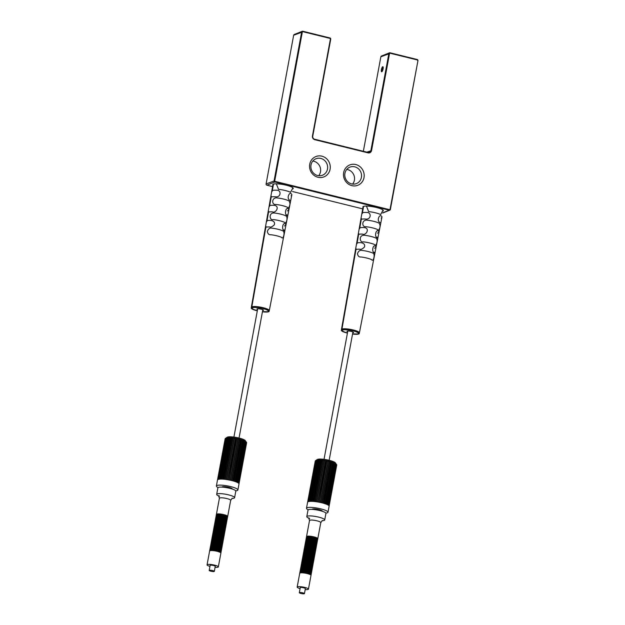 <?xml version="1.0" encoding="UTF-8"?>
<svg xmlns="http://www.w3.org/2000/svg" width="625" height="625" viewBox="0 0 625 625"><rect width="100%" height="100%" fill="white"/><g stroke="black" fill="none" stroke-linecap="round" stroke-linejoin="round"><path stroke-width="0.94" d="M417.625 60.555A0.523 0.492 68.1 0 0 417.227 59.93L390.102 53.227A0.523 0.492 68.1 0 0 389.523 53.609L371.547 150.57A3.125 2.93 -111.9 0 1 368.086 152.867L314.789 139.703A3.125 2.93 -111.9 0 1 312.445 135.969L330.414 39.008A0.523 0.492 68.1 0 0 330.023 38.391L302.891 31.688A0.523 0.492 68.1 0 0 302.312 32.07L274.75 180.773A0.523 0.492 68.1 0 0 275.141 181.398L389.484 209.641A0.523 0.492 68.1 0 0 390.062 209.258L417.938 60.734A1.039 0.977 68.1 0 0 417.156 59.492L390.023 52.789A1.039 0.977 68.1 0 0 388.867 53.555L370.898 150.516A2.602 2.445 -111.9 0 1 368.008 152.43L314.719 139.266A2.602 2.445 -111.9 0 1 312.758 136.156L330.734 39.195A1.039 0.977 68.1 0 0 329.945 37.953L302.82 31.25A1.039 0.977 68.1 0 0 301.664 32.016L274.102 180.719A1.039 0.977 68.1 0 0 274.883 181.969L389.227 210.211A1.039 0.977 68.1 0 0 390.375 209.445L417.938 60.734M355.789 164.539A10.938 10.266 -111.9 0 1 364.008 177.602A10.938 10.266 -111.9 0 1 351.875 185.641A10.938 10.266 -111.9 0 1 343.656 172.578A10.938 10.266 -111.9 0 1 355.789 164.539M317.961 177.266A10.938 10.266 -111.9 0 1 309.742 164.195A10.938 10.266 -111.9 0 1 321.875 156.164A10.938 10.266 -111.9 0 1 330.094 169.227A10.938 10.266 -111.9 0 1 317.961 177.266M317.672 175.523A8.852 8.312 -111.9 0 1 310.914 167.539A8.852 8.312 -111.9 0 1 315.945 158.766A8.852 8.312 -111.9 0 1 320.836 158.438A8.852 8.312 -111.9 0 1 327.594 166.422A8.852 8.312 -111.9 0 1 322.555 175.195A8.852 8.312 -111.9 0 1 317.672 175.523M318.695 175.703A8.852 8.312 68.1 0 0 313.828 161.258A8.852 8.312 68.1 0 0 312.805 161.078M352.609 184.086A8.852 8.312 68.1 0 0 347.742 169.641A8.852 8.312 68.1 0 0 346.719 169.453M351.586 183.898A8.852 8.312 -111.9 0 1 344.828 175.914A8.852 8.312 -111.9 0 1 349.859 167.148A8.852 8.312 -111.9 0 1 354.75 166.82A8.852 8.312 -111.9 0 1 361.508 174.797A8.852 8.312 -111.9 0 1 356.469 183.57A8.852 8.312 -111.9 0 1 351.586 183.898M362.695 208.859L292.477 191.516M272.578 186.594L266.875 185.188A1.039 0.977 -111.9 0 1 266.094 183.945L293.656 35.242A1.039 0.977 -111.9 0 1 294.234 34.516L302.242 31.289M363.352 151.281L380.859 56.781A1.039 0.977 -111.9 0 1 381.445 56.055L389.453 52.828M383.117 211.047A10.414 2.016 -169.5 0 0 383.352 210.727A10.414 2.016 -169.5 0 0 376.445 207.484A10.414 2.016 -169.5 0 0 362.867 206.93A10.414 2.016 -169.5 0 0 362.961 207.312M293.008 188.789A10.414 2.016 -169.5 0 0 293.234 188.469A10.414 2.016 -169.5 0 0 286.328 185.227A10.414 2.016 -169.5 0 0 272.75 184.672A10.414 2.016 -169.5 0 0 272.852 185.055M381.797 71.75A2.602 0.742 -76.1 0 0 383.039 69.156A2.602 0.742 -76.1 0 0 382.883 66.711A2.602 0.742 -76.1 0 0 382.727 66.727A2.602 0.742 -76.1 0 0 381.477 69.312A2.602 0.742 -76.1 0 0 381.633 71.766A2.602 0.742 -76.1 0 0 381.797 71.75M383.086 66.914A2.602 0.742 -76.1 0 0 382.023 69.18A2.602 0.742 -76.1 0 0 381.914 71.68M209.344 570.297A2.602 0.508 10.5 0 1 212.234 570.469A2.602 0.508 10.5 0 1 214.32 571.367A2.602 0.508 10.5 0 1 214.188 571.492A2.602 0.508 10.5 0 1 211.297 571.312A2.602 0.508 10.5 0 1 209.203 570.414A2.602 0.508 10.5 0 1 209.344 570.297M226.93 519.656A5.727 1.109 -169.5 0 0 227.125 519.438L227.219 518.938A5.727 1.109 -169.5 0 0 222.617 516.969A5.727 1.109 -169.5 0 0 216.258 516.57A5.727 1.109 -169.5 0 0 215.953 516.844L215.859 517.352A5.727 1.109 -169.5 0 0 215.969 517.625M227.125 519.438A5.727 1.109 -169.5 0 0 222.523 517.469A5.727 1.109 -169.5 0 0 216.164 517.078A5.727 1.109 -169.5 0 0 215.859 517.352M227.117 518.656A5.727 1.109 -169.5 0 0 227.312 518.43L227.406 517.93A5.727 1.109 -169.5 0 0 222.805 515.961A5.727 1.109 -169.5 0 0 216.445 515.57A5.727 1.109 -169.5 0 0 216.141 515.844L216.047 516.344A5.727 1.109 -169.5 0 0 216.148 516.625M227.312 518.43A5.727 1.109 -169.5 0 0 222.711 516.461A5.727 1.109 -169.5 0 0 216.352 516.07A5.727 1.109 -169.5 0 0 216.047 516.344M227.297 517.648A5.727 1.109 -169.5 0 0 227.5 517.43L227.594 516.922A5.727 1.109 -169.5 0 0 222.984 514.953A5.727 1.109 -169.5 0 0 216.633 514.562A5.727 1.109 -169.5 0 0 216.328 514.836L216.234 515.336A5.727 1.109 -169.5 0 0 216.336 515.617M227.5 517.43A5.727 1.109 -169.5 0 0 222.898 515.461A5.727 1.109 -169.5 0 0 216.539 515.07A5.727 1.109 -169.5 0 0 216.234 515.336M226.367 522.672A5.727 1.109 -169.5 0 0 226.57 522.453L226.656 521.945A5.727 1.109 -169.5 0 0 222.055 519.977A5.727 1.109 -169.5 0 0 215.695 519.586A5.727 1.109 -169.5 0 0 215.398 519.859L215.305 520.359A5.727 1.109 -169.5 0 0 215.406 520.641M226.57 522.453A5.727 1.109 -169.5 0 0 221.961 520.484A5.727 1.109 -169.5 0 0 215.602 520.094A5.727 1.109 -169.5 0 0 215.305 520.359M226.555 521.672A5.727 1.109 -169.5 0 0 226.75 521.445L226.844 520.945A5.727 1.109 -169.5 0 0 222.242 518.977A5.727 1.109 -169.5 0 0 215.883 518.586A5.727 1.109 -169.5 0 0 215.578 518.859L215.484 519.359A5.727 1.109 -169.5 0 0 215.594 519.641M226.75 521.445A5.727 1.109 -169.5 0 0 222.148 519.477A5.727 1.109 -169.5 0 0 215.789 519.086A5.727 1.109 -169.5 0 0 215.484 519.359M226.742 520.664A5.727 1.109 -169.5 0 0 226.938 520.438L227.031 519.938A5.727 1.109 -169.5 0 0 222.43 517.969A5.727 1.109 -169.5 0 0 216.07 517.578A5.727 1.109 -169.5 0 0 215.766 517.852L215.672 518.352A5.727 1.109 -169.5 0 0 215.781 518.633M226.938 520.438A5.727 1.109 -169.5 0 0 222.336 518.477A5.727 1.109 -169.5 0 0 215.977 518.078A5.727 1.109 -169.5 0 0 215.672 518.352M225.813 525.688A5.727 1.109 -169.5 0 0 226.008 525.469L226.102 524.961A5.727 1.109 -169.5 0 0 221.5 522.992A5.727 1.109 -169.5 0 0 215.141 522.602A5.727 1.109 -169.5 0 0 214.836 522.875L214.742 523.375A5.727 1.109 -169.5 0 0 214.852 523.656M226.008 525.469A5.727 1.109 -169.5 0 0 221.406 523.5A5.727 1.109 -169.5 0 0 215.047 523.102A5.727 1.109 -169.5 0 0 214.742 523.375M226 524.68A5.727 1.109 -169.5 0 0 226.195 524.461L226.289 523.961A5.727 1.109 -169.5 0 0 221.688 521.992A5.727 1.109 -169.5 0 0 215.328 521.594A5.727 1.109 -169.5 0 0 215.023 521.867L214.93 522.375A5.727 1.109 -169.5 0 0 215.031 522.648M226.195 524.461A5.727 1.109 -169.5 0 0 221.594 522.492A5.727 1.109 -169.5 0 0 215.234 522.102A5.727 1.109 -169.5 0 0 214.93 522.375M226.18 523.68A5.727 1.109 -169.5 0 0 226.383 523.453L226.477 522.953A5.727 1.109 -169.5 0 0 221.867 520.984A5.727 1.109 -169.5 0 0 215.516 520.594A5.727 1.109 -169.5 0 0 215.211 520.867L215.117 521.367A5.727 1.109 -169.5 0 0 215.219 521.648M226.383 523.453A5.727 1.109 -169.5 0 0 221.781 521.484A5.727 1.109 -169.5 0 0 215.422 521.094A5.727 1.109 -169.5 0 0 215.117 521.367M225.25 528.703A5.727 1.109 -169.5 0 0 225.453 528.477L225.539 527.977A5.727 1.109 -169.5 0 0 220.938 526.008A5.727 1.109 -169.5 0 0 214.578 525.617A5.727 1.109 -169.5 0 0 214.273 525.891L214.188 526.391A5.727 1.109 -169.5 0 0 214.289 526.672M225.453 528.477A5.727 1.109 -169.5 0 0 220.844 526.508A5.727 1.109 -169.5 0 0 214.484 526.117A5.727 1.109 -169.5 0 0 214.188 526.391M225.438 527.695A5.727 1.109 -169.5 0 0 225.633 527.477L225.727 526.969A5.727 1.109 -169.5 0 0 221.125 525A5.727 1.109 -169.5 0 0 214.766 524.609A5.727 1.109 -169.5 0 0 214.461 524.883L214.367 525.391A5.727 1.109 -169.5 0 0 214.477 525.664M225.633 527.477A5.727 1.109 -169.5 0 0 221.031 525.508A5.727 1.109 -169.5 0 0 214.672 525.117A5.727 1.109 -169.5 0 0 214.367 525.391M225.625 526.695A5.727 1.109 -169.5 0 0 225.82 526.469L225.914 525.969A5.727 1.109 -169.5 0 0 221.312 524A5.727 1.109 -169.5 0 0 214.953 523.609A5.727 1.109 -169.5 0 0 214.648 523.883L214.555 524.383A5.727 1.109 -169.5 0 0 214.664 524.664M225.82 526.469A5.727 1.109 -169.5 0 0 221.219 524.5A5.727 1.109 -169.5 0 0 214.859 524.109A5.727 1.109 -169.5 0 0 214.555 524.383M224.695 531.719A5.727 1.109 -169.5 0 0 224.891 531.492L224.984 530.992A5.727 1.109 -169.5 0 0 220.383 529.023A5.727 1.109 -169.5 0 0 214.023 528.633A5.727 1.109 -169.5 0 0 213.719 528.906L213.625 529.406A5.727 1.109 -169.5 0 0 213.727 529.688M224.891 531.492A5.727 1.109 -169.5 0 0 220.289 529.523A5.727 1.109 -169.5 0 0 213.93 529.133A5.727 1.109 -169.5 0 0 213.625 529.406M224.883 530.711A5.727 1.109 -169.5 0 0 225.078 530.492L225.172 529.984A5.727 1.109 -169.5 0 0 220.57 528.016A5.727 1.109 -169.5 0 0 214.211 527.625A5.727 1.109 -169.5 0 0 213.906 527.898L213.812 528.398A5.727 1.109 -169.5 0 0 213.914 528.68M225.078 530.492A5.727 1.109 -169.5 0 0 220.477 528.523A5.727 1.109 -169.5 0 0 214.117 528.125A5.727 1.109 -169.5 0 0 213.812 528.398M225.062 529.711A5.727 1.109 -169.5 0 0 225.266 529.484L225.359 528.984A5.727 1.109 -169.5 0 0 220.75 527.016A5.727 1.109 -169.5 0 0 214.391 526.625A5.727 1.109 -169.5 0 0 214.094 526.891L214 527.398A5.727 1.109 -169.5 0 0 214.102 527.672M225.266 529.484A5.727 1.109 -169.5 0 0 220.664 527.516A5.727 1.109 -169.5 0 0 214.305 527.125A5.727 1.109 -169.5 0 0 214 527.398M224.133 534.734A5.727 1.109 -169.5 0 0 224.336 534.508L224.422 534.008A5.727 1.109 -169.5 0 0 219.82 532.039A5.727 1.109 -169.5 0 0 213.461 531.648A5.727 1.109 -169.5 0 0 213.156 531.914L213.07 532.422A5.727 1.109 -169.5 0 0 213.172 532.703M224.336 534.508A5.727 1.109 -169.5 0 0 219.727 532.539A5.727 1.109 -169.5 0 0 213.367 532.148A5.727 1.109 -169.5 0 0 213.07 532.422M224.32 533.727A5.727 1.109 -169.5 0 0 224.516 533.5L224.609 533A5.727 1.109 -169.5 0 0 220.008 531.031A5.727 1.109 -169.5 0 0 213.648 530.641A5.727 1.109 -169.5 0 0 213.344 530.914L213.25 531.414A5.727 1.109 -169.5 0 0 213.359 531.695M224.516 533.5A5.727 1.109 -169.5 0 0 219.914 531.531A5.727 1.109 -169.5 0 0 213.555 531.141A5.727 1.109 -169.5 0 0 213.25 531.414M224.508 532.719A5.727 1.109 -169.5 0 0 224.703 532.5L224.797 532A5.727 1.109 -169.5 0 0 220.195 530.031A5.727 1.109 -169.5 0 0 213.836 529.633A5.727 1.109 -169.5 0 0 213.531 529.906L213.438 530.414A5.727 1.109 -169.5 0 0 213.547 530.688M224.703 532.5A5.727 1.109 -169.5 0 0 220.102 530.531A5.727 1.109 -169.5 0 0 213.742 530.141A5.727 1.109 -169.5 0 0 213.438 530.414M223.578 537.742A5.727 1.109 -169.5 0 0 223.773 537.523L223.867 537.023A5.727 1.109 -169.5 0 0 219.266 535.055A5.727 1.109 -169.5 0 0 212.906 534.656A5.727 1.109 -169.5 0 0 212.602 534.93L212.508 535.438A5.727 1.109 -169.5 0 0 212.609 535.711M223.773 537.523A5.727 1.109 -169.5 0 0 219.172 535.555A5.727 1.109 -169.5 0 0 212.812 535.164A5.727 1.109 -169.5 0 0 212.508 535.438M223.766 536.742A5.727 1.109 -169.5 0 0 223.961 536.516L224.055 536.016A5.727 1.109 -169.5 0 0 219.453 534.047A5.727 1.109 -169.5 0 0 213.094 533.656A5.727 1.109 -169.5 0 0 212.789 533.93L212.695 534.43A5.727 1.109 -169.5 0 0 212.797 534.711M223.961 536.516A5.727 1.109 -169.5 0 0 219.359 534.547A5.727 1.109 -169.5 0 0 213 534.156A5.727 1.109 -169.5 0 0 212.695 534.43M223.945 535.734A5.727 1.109 -169.5 0 0 224.148 535.516L224.242 535.008A5.727 1.109 -169.5 0 0 219.633 533.039A5.727 1.109 -169.5 0 0 213.273 532.648A5.727 1.109 -169.5 0 0 212.977 532.922L212.883 533.422A5.727 1.109 -169.5 0 0 212.984 533.703M224.148 535.516A5.727 1.109 -169.5 0 0 219.547 533.547A5.727 1.109 -169.5 0 0 213.188 533.156A5.727 1.109 -169.5 0 0 212.883 533.422M223.016 540.758A5.727 1.109 -169.5 0 0 223.219 540.539L223.305 540.031A5.727 1.109 -169.5 0 0 218.703 538.062A5.727 1.109 -169.5 0 0 212.344 537.672A5.727 1.109 -169.5 0 0 212.039 537.945L211.953 538.445A5.727 1.109 -169.5 0 0 212.055 538.727M223.219 540.539A5.727 1.109 -169.5 0 0 218.609 538.57A5.727 1.109 -169.5 0 0 212.25 538.18A5.727 1.109 -169.5 0 0 211.953 538.445M223.203 539.758A5.727 1.109 -169.5 0 0 223.398 539.531L223.492 539.031A5.727 1.109 -169.5 0 0 218.891 537.062A5.727 1.109 -169.5 0 0 212.531 536.672A5.727 1.109 -169.5 0 0 212.227 536.945L212.133 537.445A5.727 1.109 -169.5 0 0 212.242 537.727M223.398 539.531A5.727 1.109 -169.5 0 0 218.797 537.562A5.727 1.109 -169.5 0 0 212.438 537.172A5.727 1.109 -169.5 0 0 212.133 537.445M223.391 538.75A5.727 1.109 -169.5 0 0 223.586 538.523L223.68 538.023A5.727 1.109 -169.5 0 0 219.078 536.055A5.727 1.109 -169.5 0 0 212.719 535.664A5.727 1.109 -169.5 0 0 212.414 535.938L212.32 536.438A5.727 1.109 -169.5 0 0 212.43 536.719M223.586 538.523A5.727 1.109 -169.5 0 0 218.984 536.555A5.727 1.109 -169.5 0 0 212.625 536.164A5.727 1.109 -169.5 0 0 212.32 536.438M222.461 543.773A5.727 1.109 -169.5 0 0 222.656 543.555L222.75 543.047A5.727 1.109 -169.5 0 0 218.148 541.078A5.727 1.109 -169.5 0 0 211.789 540.688A5.727 1.109 -169.5 0 0 211.484 540.961L211.391 541.461A5.727 1.109 -169.5 0 0 211.492 541.742M222.656 543.555A5.727 1.109 -169.5 0 0 218.055 541.586A5.727 1.109 -169.5 0 0 211.695 541.188A5.727 1.109 -169.5 0 0 211.391 541.461M222.641 542.766A5.727 1.109 -169.5 0 0 222.844 542.547L222.938 542.047A5.727 1.109 -169.5 0 0 218.336 540.078A5.727 1.109 -169.5 0 0 211.977 539.68A5.727 1.109 -169.5 0 0 211.672 539.953L211.578 540.461A5.727 1.109 -169.5 0 0 211.68 540.734M222.844 542.547A5.727 1.109 -169.5 0 0 218.242 540.578A5.727 1.109 -169.5 0 0 211.883 540.188A5.727 1.109 -169.5 0 0 211.578 540.461M222.828 541.766A5.727 1.109 -169.5 0 0 223.031 541.539L223.125 541.039A5.727 1.109 -169.5 0 0 218.516 539.07A5.727 1.109 -169.5 0 0 212.156 538.68A5.727 1.109 -169.5 0 0 211.859 538.953L211.766 539.453A5.727 1.109 -169.5 0 0 211.867 539.734M223.031 541.539A5.727 1.109 -169.5 0 0 218.422 539.57A5.727 1.109 -169.5 0 0 212.07 539.18A5.727 1.109 -169.5 0 0 211.766 539.453M221.898 546.789A5.727 1.109 -169.5 0 0 222.102 546.562L222.187 546.062A5.727 1.109 -169.5 0 0 217.586 544.094A5.727 1.109 -169.5 0 0 211.227 543.703A5.727 1.109 -169.5 0 0 210.922 543.977L210.836 544.477A5.727 1.109 -169.5 0 0 210.938 544.758M222.102 546.562A5.727 1.109 -169.5 0 0 217.492 544.594A5.727 1.109 -169.5 0 0 211.133 544.203A5.727 1.109 -169.5 0 0 210.836 544.477M222.086 545.781A5.727 1.109 -169.5 0 0 222.281 545.562L222.375 545.055A5.727 1.109 -169.5 0 0 217.773 543.086A5.727 1.109 -169.5 0 0 211.414 542.695A5.727 1.109 -169.5 0 0 211.109 542.969L211.016 543.469A5.727 1.109 -169.5 0 0 211.125 543.75M222.281 545.562A5.727 1.109 -169.5 0 0 217.68 543.594A5.727 1.109 -169.5 0 0 211.32 543.203A5.727 1.109 -169.5 0 0 211.016 543.469M222.273 544.781A5.727 1.109 -169.5 0 0 222.469 544.555L222.562 544.055A5.727 1.109 -169.5 0 0 217.961 542.086A5.727 1.109 -169.5 0 0 211.602 541.695A5.727 1.109 -169.5 0 0 211.297 541.969L211.203 542.469A5.727 1.109 -169.5 0 0 211.312 542.75M222.469 544.555A5.727 1.109 -169.5 0 0 217.867 542.586A5.727 1.109 -169.5 0 0 211.508 542.195A5.727 1.109 -169.5 0 0 211.203 542.469M221.344 549.805A5.727 1.109 -169.5 0 0 221.539 549.578L221.633 549.078A5.727 1.109 -169.5 0 0 217.031 547.109A5.727 1.109 -169.5 0 0 210.672 546.719A5.727 1.109 -169.5 0 0 210.367 546.992L210.273 547.492A5.727 1.109 -169.5 0 0 210.375 547.773M221.539 549.578A5.727 1.109 -169.5 0 0 216.938 547.609A5.727 1.109 -169.5 0 0 210.578 547.219A5.727 1.109 -169.5 0 0 210.273 547.492M221.523 548.797A5.727 1.109 -169.5 0 0 221.727 548.578L221.82 548.07A5.727 1.109 -169.5 0 0 217.219 546.102A5.727 1.109 -169.5 0 0 210.859 545.711A5.727 1.109 -169.5 0 0 210.555 545.984L210.461 546.484A5.727 1.109 -169.5 0 0 210.562 546.766M221.727 548.578A5.727 1.109 -169.5 0 0 217.125 546.609A5.727 1.109 -169.5 0 0 210.766 546.211A5.727 1.109 -169.5 0 0 210.461 546.484M221.711 547.797A5.727 1.109 -169.5 0 0 221.914 547.57L222.008 547.07A5.727 1.109 -169.5 0 0 217.398 545.102A5.727 1.109 -169.5 0 0 211.039 544.711A5.727 1.109 -169.5 0 0 210.742 544.977L210.648 545.484A5.727 1.109 -169.5 0 0 210.75 545.758M221.914 547.57A5.727 1.109 -169.5 0 0 217.305 545.602A5.727 1.109 -169.5 0 0 210.953 545.211A5.727 1.109 -169.5 0 0 210.648 545.484M215.078 567.312A5.727 1.109 10.5 0 0 218.023 567.188A5.727 1.109 -169.5 0 0 218.328 566.914A5.727 1.109 -169.5 0 0 213.727 564.945A5.727 1.109 -169.5 0 0 207.367 564.555A5.727 1.109 10.5 0 0 207.063 564.82A5.727 1.109 10.5 0 0 209.953 566.367M218.328 566.914L220.891 553.094A5.727 1.109 -169.5 0 0 216.281 551.125A5.727 1.109 -169.5 0 0 209.922 550.734A5.727 1.109 -169.5 0 0 209.625 551.008L207.063 564.82M220.781 552.82A5.727 1.109 -169.5 0 0 220.977 552.594L221.07 552.094A5.727 1.109 -169.5 0 0 216.469 550.125A5.727 1.109 -169.5 0 0 210.109 549.734A5.727 1.109 -169.5 0 0 209.805 550L209.711 550.508A5.727 1.109 -169.5 0 0 209.82 550.789M220.977 552.594A5.727 1.109 -169.5 0 0 216.375 550.625A5.727 1.109 -169.5 0 0 210.016 550.234A5.727 1.109 -169.5 0 0 209.711 550.508M220.969 551.812A5.727 1.109 -169.5 0 0 221.164 551.586L221.258 551.086A5.727 1.109 -169.5 0 0 216.656 549.117A5.727 1.109 -169.5 0 0 210.297 548.727A5.727 1.109 -169.5 0 0 209.992 549L209.898 549.5A5.727 1.109 -169.5 0 0 210.008 549.781M221.164 551.586A5.727 1.109 -169.5 0 0 216.562 549.617A5.727 1.109 -169.5 0 0 210.203 549.227A5.727 1.109 -169.5 0 0 209.898 549.5M221.156 550.805A5.727 1.109 -169.5 0 0 221.352 550.586L221.445 550.078A5.727 1.109 -169.5 0 0 216.844 548.117A5.727 1.109 -169.5 0 0 210.484 547.719A5.727 1.109 -169.5 0 0 210.18 547.992L210.086 548.5A5.727 1.109 -169.5 0 0 210.195 548.773M221.352 550.586A5.727 1.109 -169.5 0 0 216.75 548.617A5.727 1.109 -169.5 0 0 210.391 548.227A5.727 1.109 -169.5 0 0 210.086 548.5M227.484 516.648A5.727 1.109 -169.5 0 0 227.688 516.422A5.727 1.109 -169.5 0 0 223.078 514.453A5.727 1.109 -169.5 0 0 216.719 514.062A5.727 1.109 -169.5 0 0 216.422 514.336A5.727 1.109 -169.5 0 0 216.523 514.617M209.203 570.414L210.133 565.391A2.602 0.508 10.5 0 1 210.273 565.266A2.602 0.508 10.5 0 1 213.164 565.445A2.602 0.508 10.5 0 1 215.258 566.344A2.602 0.508 10.5 0 1 215.117 566.469M245.961 441.641L245.266 440.594A9.375 1.812 -169.5 0 0 239.164 438.055A9.375 1.812 -169.5 0 0 227.18 437.242L225.492 438.375M218.094 487.555A10.938 2.117 10.5 0 1 216.375 486.008L217.492 479.977A10.938 2.117 10.5 0 1 217.516 479.883L225.148 438.695L225.805 438.211M225.398 438.438L226.055 438.008L225.336 438.477L217.703 479.664A10.938 2.117 10.5 0 1 218.07 479.453A10.938 2.117 -169.5 0 1 218.586 479.297A10.938 2.117 -169.5 0 1 219.258 479.188A10.938 2.117 -169.5 0 1 220.07 479.117A10.938 2.117 -169.5 0 1 221.016 479.086A10.938 2.117 -169.5 0 1 222.07 479.109A10.938 2.117 -169.5 0 1 223.227 479.172A10.938 2.117 -169.5 0 1 224.461 479.281A10.938 2.117 -169.5 0 1 225.75 479.43A10.938 2.117 -169.5 0 1 227.078 479.625A10.938 2.117 -169.5 0 1 228.43 479.852A10.938 2.117 -169.5 0 1 229.781 480.117A10.938 2.117 -169.5 0 1 231.102 480.406A10.938 2.117 -169.5 0 1 232.375 480.719A10.938 2.117 -169.5 0 1 233.594 481.055A10.938 2.117 -169.5 0 1 234.719 481.406A10.938 2.117 -169.5 0 1 235.742 481.766A10.938 2.117 -169.5 0 1 236.656 482.125A10.938 2.117 -169.5 0 1 237.43 482.484A10.938 2.117 -169.5 0 1 238.055 482.836A10.938 2.117 -169.5 0 1 238.531 483.172A10.938 2.117 -169.5 0 1 238.844 483.492A10.938 2.117 -169.5 0 1 238.992 483.789L246.617 442.617M226.125 437.961L225.68 438.289L226.125 437.961A10.414 2.016 -169.5 0 0 226.055 438M218.047 479.469L225.68 438.281L226.453 437.875M218.539 479.312L226.172 438.117L226.992 437.781M226.836 438.008L227.68 437.75M227.633 437.93L228.531 437.547L220.836 479.086M228.555 437.898L229.477 437.547L221.773 479.102M229.602 437.914L230.516 437.578L222.812 479.148M230.742 437.977L231.648 437.656L223.945 479.234M231.891 437.68L231.961 438.078L231.891 437.68A10.414 2.016 -169.5 0 0 231.648 437.656M231.961 438.078L232.844 437.773L225.141 479.359M233.102 437.805L233.25 438.227L233.102 437.805A10.414 2.016 -169.5 0 0 232.844 437.773M233.25 438.227L234.094 437.937L226.391 479.523M234.352 437.977L234.57 438.406L234.352 437.977A10.414 2.016 -169.5 0 0 234.094 437.937M234.57 438.406L235.375 438.133L227.664 479.719M235.633 438.18L235.922 438.633L235.633 438.18A10.414 2.016 -169.5 0 0 235.375 438.133M236.211 438.688L228.953 479.945L236.656 438.367L235.922 438.633M237.555 438.953L237.938 438.625L237.555 438.953L236.922 438.414A10.414 2.016 -169.5 0 0 236.656 438.367M238.867 439.242L239.18 438.914L238.586 439.18L238.195 438.68A10.414 2.016 -169.5 0 0 237.938 438.625M231.727 480.555L239.43 438.977A10.414 2.016 -169.5 0 0 239.305 438.945A10.414 2.016 -169.5 0 0 239.18 438.914M239.141 439.109L231.477 480.492L239.18 439.016M237.914 438.734L230.227 480.211L237.93 438.68M238.195 438.68L230.484 480.266M236.922 438.414L229.211 480M235.625 438.211L227.93 479.766L235.633 438.195M234.328 438.109L226.648 479.555L234.336 438.039M233.055 438.031L225.391 479.391M231.836 437.977L224.18 479.25M230.68 437.937L223.039 479.156M245.969 441.617A10.414 2.016 -169.5 0 0 245.906 441.555L246.188 442.016L245.906 441.555M245.078 441.086L245.516 441.242A10.414 2.016 -169.5 0 1 245.609 441.305L245.594 441.367M245.094 440.977A10.414 2.016 -169.5 0 0 244.969 440.914L245.117 441.328L244.969 440.914M235.945 481.844L243.648 440.297L244.289 440.57A10.414 2.016 -169.5 0 1 244.438 440.641L244.406 440.82M234.016 481.18L241.719 439.617L242.539 439.883A10.414 2.016 -169.5 0 1 242.734 439.953L235.031 481.508M241.438 439.883L233.797 481.117M240.32 439.5L232.672 480.797M239.43 438.977L240.141 439.562L240.375 439.219A10.414 2.016 -169.5 0 1 240.609 439.289L232.906 480.859M240.609 439.289L241.344 439.898M242.734 439.953L243.469 440.609M244.359 440.969L244.289 440.57M244.438 440.641L245.117 441.328M238.109 482.867L245.516 441.242M245.609 441.305L246.188 442.016M246.438 442.258L246.141 441.852M246.172 441.906L246.625 442.602M246.211 442.172L246.578 442.883M235.719 490.828A10.938 2.117 10.5 0 0 237.297 490.508A10.938 2.117 -169.5 0 0 237.883 489.992A10.938 2.117 -169.5 0 0 229.094 486.234A10.938 2.117 -169.5 0 0 216.953 485.484A10.938 2.117 10.5 0 0 216.375 486.008M221.992 487.133L222.008 487.047A5.211 1.008 10.5 0 1 222.281 486.805A5.211 1.008 -169.5 0 1 228.062 487.156A5.211 1.008 -169.5 0 1 232.25 488.945L232.234 489.031M216.672 494.375L217.883 487.844A9.117 1.766 10.5 0 1 218.367 487.414A9.117 1.766 -169.5 0 1 228.484 488.031A9.117 1.766 -169.5 0 1 235.805 491.164L234.594 497.695A9.117 1.766 -169.5 0 0 227.273 494.562A9.117 1.766 -169.5 0 0 217.156 493.945A9.117 1.766 -169.5 0 0 216.672 494.375A9.117 1.766 -169.5 0 0 218.922 496.031M231.906 498.438A9.117 1.766 -169.5 0 0 234.117 498.133A9.117 1.766 -169.5 0 0 234.594 497.695M284.273 230.594C281.422 230.148 282.539 221.711 285.516 224.047A9.914 1.922 10.5 0 1 285.992 224.812L287.648 216.281A9.992 1.938 -169.5 0 0 287.141 215.484C284.078 215.102 285.719 206.414 288.383 208.945A10.055 1.945 10.5 0 1 288.922 209.766L290.578 201.234A10.133 1.961 -169.5 0 0 290 200.383C286.023 198.492 289.508 191.555 291.242 193.836A10.195 1.977 10.5 0 1 291.852 194.719L269.141 311.32A9.117 1.766 -169.5 0 0 261.828 308.18A9.117 1.766 -169.5 0 0 251.703 307.555A9.117 1.766 -169.5 0 0 251.219 307.992A9.117 1.766 -169.5 0 0 257.312 310.844A9.117 1.766 -169.5 0 1 251.219 307.992L271.805 191A10.195 1.977 10.5 0 1 272.344 190.516A10.195 1.977 10.5 0 1 276.547 190.211C281.75 189.867 281.016 197.875 275.305 196.75A10.133 1.961 -169.5 0 0 271.188 197.055A10.133 1.961 -169.5 0 0 270.648 197.539L269.148 206.102A10.055 1.945 10.5 0 1 269.68 205.617A10.055 1.945 10.5 0 1 273.672 205.312C280.508 205.562 275.883 213.719 272.422 211.852A9.992 1.938 -169.5 0 0 268.523 212.164A9.992 1.938 -169.5 0 0 267.992 212.641L266.492 221.195A9.914 1.922 10.5 0 1 267.016 220.719A9.914 1.922 10.5 0 1 270.789 220.406C273.898 220.961 275.07 222.43 274.328 224.82C272.312 226.734 270.719 227.445 269.547 226.953A9.852 1.906 -169.5 0 0 265.859 227.266A9.852 1.906 -169.5 0 0 265.336 227.734L251.352 307.25A9.117 1.766 10.5 0 1 251.836 306.812A9.117 1.766 10.5 0 1 261.969 307.438A9.117 1.766 10.5 0 1 269.289 310.57L284.719 231.328A9.852 1.906 -169.5 0 0 284.273 230.594M292.922 187.828L290.555 192.32A10.203 1.977 -169.5 0 0 278.531 189.344L276.312 183.828M275.953 204.469C271.062 205.047 271.883 197.023 277.07 197.914A10.125 1.961 10.5 0 1 288.852 200.828C291.719 203.898 288.078 209.844 287.547 207.336A10.062 1.945 -169.5 0 0 275.953 204.469M273.391 219.594C269.273 220.797 268.484 212.281 274.5 213.039A9.984 1.93 10.5 0 1 285.844 215.844C288.414 217.117 286.188 224.859 284.531 222.352A9.922 1.922 -169.5 0 0 273.391 219.594M270.828 234.727C268.945 234.938 267.781 233.844 267.328 231.445C268.359 228.742 269.898 227.648 271.938 228.172A9.844 1.906 10.5 0 1 282.82 230.859C285.531 231.813 283.094 240.305 281.516 237.359A9.789 1.891 -169.5 0 0 270.828 234.727M262.664 310.539A3.383 0.656 -169.5 0 0 263.328 310.43A3.383 0.656 -169.5 0 0 263.508 310.273A3.383 0.656 -169.5 0 0 260.789 309.109A3.383 0.656 -169.5 0 0 257.031 308.875A3.383 0.656 -169.5 0 0 256.852 309.039A3.383 0.656 -169.5 0 0 257.547 309.586M268.734 311.352L268.656 311.75A9.117 1.766 -169.5 0 1 262.43 311.789A9.117 1.766 -169.5 0 0 268.656 311.75A9.117 1.766 -169.5 0 0 269.141 311.32M251.703 307.555A9.117 1.766 -169.5 0 0 251.219 307.992L265.477 226.977A9.859 1.906 10.5 0 1 266 226.5L251.703 307.555M266.883 221.469A9.906 1.922 -169.5 0 0 266.359 221.945L268.133 211.875A10 1.938 10.5 0 1 268.656 211.398L266.883 221.469M269.547 206.367A10.047 1.945 -169.5 0 0 269.016 206.844L270.789 196.781A10.141 1.961 10.5 0 1 271.32 196.297L269.547 206.367M273.469 184.117L272.211 191.258A10.188 1.969 -169.5 0 0 271.672 191.75L272.969 184.352M291.164 195.945L291.242 195.555M299.453 592.555A2.602 0.508 10.5 0 1 302.344 592.734A2.602 0.508 10.5 0 1 304.438 593.625A2.602 0.508 10.5 0 1 304.297 593.75A2.602 0.508 10.5 0 1 301.406 593.57A2.602 0.508 10.5 0 1 299.32 592.68A2.602 0.508 10.5 0 1 299.453 592.555M317.039 541.922A5.727 1.109 -169.5 0 0 317.242 541.695L317.336 541.195A5.727 1.109 -169.5 0 0 312.727 539.227A5.727 1.109 -169.5 0 0 306.367 538.836A5.727 1.109 -169.5 0 0 306.07 539.109L305.977 539.609A5.727 1.109 -169.5 0 0 306.078 539.891M317.242 541.695A5.727 1.109 -169.5 0 0 312.641 539.727A5.727 1.109 -169.5 0 0 306.281 539.336A5.727 1.109 -169.5 0 0 305.977 539.609M317.227 540.914A5.727 1.109 -169.5 0 0 317.43 540.695L317.516 540.188A5.727 1.109 -169.5 0 0 312.914 538.219A5.727 1.109 -169.5 0 0 306.555 537.828A5.727 1.109 -169.5 0 0 306.25 538.102L306.164 538.602A5.727 1.109 -169.5 0 0 306.266 538.883M317.43 540.695A5.727 1.109 -169.5 0 0 312.82 538.727A5.727 1.109 -169.5 0 0 306.461 538.328A5.727 1.109 -169.5 0 0 306.164 538.602M317.414 539.914A5.727 1.109 -169.5 0 0 317.609 539.688L317.703 539.188A5.727 1.109 -169.5 0 0 313.102 537.219A5.727 1.109 -169.5 0 0 306.742 536.828A5.727 1.109 -169.5 0 0 306.438 537.094L306.344 537.602A5.727 1.109 -169.5 0 0 306.453 537.875M317.609 539.688A5.727 1.109 -169.5 0 0 313.008 537.719A5.727 1.109 -169.5 0 0 306.648 537.328A5.727 1.109 -169.5 0 0 306.344 537.602M316.484 544.938A5.727 1.109 -169.5 0 0 316.68 544.711L316.773 544.211A5.727 1.109 -169.5 0 0 312.172 542.242A5.727 1.109 -169.5 0 0 305.812 541.852A5.727 1.109 -169.5 0 0 305.508 542.117L305.414 542.625A5.727 1.109 -169.5 0 0 305.523 542.898M316.68 544.711A5.727 1.109 -169.5 0 0 312.078 542.742A5.727 1.109 -169.5 0 0 305.719 542.352A5.727 1.109 -169.5 0 0 305.414 542.625M316.672 543.93A5.727 1.109 -169.5 0 0 316.867 543.703L316.961 543.203A5.727 1.109 -169.5 0 0 312.359 541.234A5.727 1.109 -169.5 0 0 306 540.844A5.727 1.109 -169.5 0 0 305.695 541.117L305.602 541.617A5.727 1.109 -169.5 0 0 305.703 541.898M316.867 543.703A5.727 1.109 -169.5 0 0 312.266 541.734A5.727 1.109 -169.5 0 0 305.906 541.344A5.727 1.109 -169.5 0 0 305.602 541.617M316.859 542.922A5.727 1.109 -169.5 0 0 317.055 542.703L317.148 542.195A5.727 1.109 -169.5 0 0 312.547 540.227A5.727 1.109 -169.5 0 0 306.188 539.836A5.727 1.109 -169.5 0 0 305.883 540.109L305.789 540.617A5.727 1.109 -169.5 0 0 305.891 540.891M317.055 542.703A5.727 1.109 -169.5 0 0 312.453 540.734A5.727 1.109 -169.5 0 0 306.094 540.344A5.727 1.109 -169.5 0 0 305.789 540.617M315.922 547.945A5.727 1.109 -169.5 0 0 316.125 547.727L316.219 547.227A5.727 1.109 -169.5 0 0 311.609 545.258A5.727 1.109 -169.5 0 0 305.25 544.859A5.727 1.109 -169.5 0 0 304.953 545.133L304.859 545.641A5.727 1.109 -169.5 0 0 304.961 545.914M316.125 547.727A5.727 1.109 -169.5 0 0 311.523 545.758A5.727 1.109 -169.5 0 0 305.164 545.367A5.727 1.109 -169.5 0 0 304.859 545.641M316.109 546.945A5.727 1.109 -169.5 0 0 316.312 546.719L316.398 546.219A5.727 1.109 -169.5 0 0 311.797 544.25A5.727 1.109 -169.5 0 0 305.438 543.859A5.727 1.109 -169.5 0 0 305.133 544.133L305.047 544.633A5.727 1.109 -169.5 0 0 305.148 544.914M316.312 546.719A5.727 1.109 -169.5 0 0 311.703 544.75A5.727 1.109 -169.5 0 0 305.344 544.359A5.727 1.109 -169.5 0 0 305.047 544.633M316.297 545.938A5.727 1.109 -169.5 0 0 316.492 545.719L316.586 545.211A5.727 1.109 -169.5 0 0 311.984 543.242A5.727 1.109 -169.5 0 0 305.625 542.852A5.727 1.109 -169.5 0 0 305.32 543.125L305.227 543.625A5.727 1.109 -169.5 0 0 305.336 543.906M316.492 545.719A5.727 1.109 -169.5 0 0 311.891 543.75A5.727 1.109 -169.5 0 0 305.531 543.352A5.727 1.109 -169.5 0 0 305.227 543.625M315.367 550.961A5.727 1.109 -169.5 0 0 315.562 550.742L315.656 550.234A5.727 1.109 -169.5 0 0 311.055 548.266A5.727 1.109 -169.5 0 0 304.695 547.875A5.727 1.109 -169.5 0 0 304.391 548.148L304.297 548.648A5.727 1.109 -169.5 0 0 304.406 548.93M315.562 550.742A5.727 1.109 -169.5 0 0 310.961 548.773A5.727 1.109 -169.5 0 0 304.602 548.383A5.727 1.109 -169.5 0 0 304.297 548.648M315.555 549.961A5.727 1.109 -169.5 0 0 315.75 549.734L315.844 549.234A5.727 1.109 -169.5 0 0 311.242 547.266A5.727 1.109 -169.5 0 0 304.883 546.875A5.727 1.109 -169.5 0 0 304.578 547.141L304.484 547.648A5.727 1.109 -169.5 0 0 304.586 547.93M315.75 549.734A5.727 1.109 -169.5 0 0 311.148 547.766A5.727 1.109 -169.5 0 0 304.789 547.375A5.727 1.109 -169.5 0 0 304.484 547.648M315.742 548.953A5.727 1.109 -169.5 0 0 315.938 548.727L316.031 548.227A5.727 1.109 -169.5 0 0 311.43 546.258A5.727 1.109 -169.5 0 0 305.07 545.867A5.727 1.109 -169.5 0 0 304.766 546.141L304.672 546.641A5.727 1.109 -169.5 0 0 304.773 546.922M315.938 548.727A5.727 1.109 -169.5 0 0 311.336 546.758A5.727 1.109 -169.5 0 0 304.977 546.367A5.727 1.109 -169.5 0 0 304.672 546.641M314.805 553.977A5.727 1.109 -169.5 0 0 315.008 553.75L315.102 553.25A5.727 1.109 -169.5 0 0 310.492 551.281A5.727 1.109 -169.5 0 0 304.133 550.891A5.727 1.109 -169.5 0 0 303.836 551.164L303.742 551.664A5.727 1.109 -169.5 0 0 303.844 551.945M315.008 553.75A5.727 1.109 -169.5 0 0 310.398 551.781A5.727 1.109 -169.5 0 0 304.047 551.391A5.727 1.109 -169.5 0 0 303.742 551.664M314.992 552.969A5.727 1.109 -169.5 0 0 315.195 552.75L315.281 552.25A5.727 1.109 -169.5 0 0 310.68 550.281A5.727 1.109 -169.5 0 0 304.32 549.883A5.727 1.109 -169.5 0 0 304.016 550.156L303.93 550.664A5.727 1.109 -169.5 0 0 304.031 550.938M315.195 552.75A5.727 1.109 -169.5 0 0 310.586 550.781A5.727 1.109 -169.5 0 0 304.227 550.391A5.727 1.109 -169.5 0 0 303.93 550.664M315.18 551.969A5.727 1.109 -169.5 0 0 315.375 551.742L315.469 551.242A5.727 1.109 -169.5 0 0 310.867 549.273A5.727 1.109 -169.5 0 0 304.508 548.883A5.727 1.109 -169.5 0 0 304.203 549.156L304.109 549.656A5.727 1.109 -169.5 0 0 304.219 549.938M315.375 551.742A5.727 1.109 -169.5 0 0 310.773 549.773A5.727 1.109 -169.5 0 0 304.414 549.383A5.727 1.109 -169.5 0 0 304.109 549.656M314.25 556.992A5.727 1.109 -169.5 0 0 314.445 556.766L314.539 556.266A5.727 1.109 -169.5 0 0 309.938 554.297A5.727 1.109 -169.5 0 0 303.578 553.906A5.727 1.109 -169.5 0 0 303.273 554.18L303.18 554.68A5.727 1.109 -169.5 0 0 303.289 554.961M314.445 556.766A5.727 1.109 -169.5 0 0 309.844 554.797A5.727 1.109 -169.5 0 0 303.484 554.406A5.727 1.109 -169.5 0 0 303.18 554.68M314.438 555.984A5.727 1.109 -169.5 0 0 314.633 555.766L314.727 555.258A5.727 1.109 -169.5 0 0 310.125 553.289A5.727 1.109 -169.5 0 0 303.766 552.898A5.727 1.109 -169.5 0 0 303.461 553.172L303.367 553.672A5.727 1.109 -169.5 0 0 303.469 553.953M314.633 555.766A5.727 1.109 -169.5 0 0 310.031 553.797A5.727 1.109 -169.5 0 0 303.672 553.406A5.727 1.109 -169.5 0 0 303.367 553.672M314.617 554.984A5.727 1.109 -169.5 0 0 314.82 554.758L314.914 554.258A5.727 1.109 -169.5 0 0 310.312 552.289A5.727 1.109 -169.5 0 0 303.953 551.898A5.727 1.109 -169.5 0 0 303.648 552.172L303.555 552.672A5.727 1.109 -169.5 0 0 303.656 552.953M314.82 554.758A5.727 1.109 -169.5 0 0 310.219 552.789A5.727 1.109 -169.5 0 0 303.859 552.398A5.727 1.109 -169.5 0 0 303.555 552.672M313.688 560.008A5.727 1.109 -169.5 0 0 313.891 559.781L313.984 559.281A5.727 1.109 -169.5 0 0 309.375 557.312A5.727 1.109 -169.5 0 0 303.016 556.922A5.727 1.109 -169.5 0 0 302.719 557.195L302.625 557.695A5.727 1.109 -169.5 0 0 302.727 557.977M313.891 559.781A5.727 1.109 -169.5 0 0 309.281 557.812A5.727 1.109 -169.5 0 0 302.93 557.422A5.727 1.109 -169.5 0 0 302.625 557.695M313.875 559A5.727 1.109 -169.5 0 0 314.07 558.781L314.164 558.273A5.727 1.109 -169.5 0 0 309.562 556.305A5.727 1.109 -169.5 0 0 303.203 555.914A5.727 1.109 -169.5 0 0 302.898 556.188L302.812 556.688A5.727 1.109 -169.5 0 0 302.914 556.969M314.07 558.781A5.727 1.109 -169.5 0 0 309.469 556.812A5.727 1.109 -169.5 0 0 303.109 556.414A5.727 1.109 -169.5 0 0 302.812 556.688M314.062 557.992A5.727 1.109 -169.5 0 0 314.258 557.773L314.352 557.273A5.727 1.109 -169.5 0 0 309.75 555.305A5.727 1.109 -169.5 0 0 303.391 554.906A5.727 1.109 -169.5 0 0 303.086 555.18L302.992 555.688A5.727 1.109 -169.5 0 0 303.102 555.961M314.258 557.773A5.727 1.109 -169.5 0 0 309.656 555.805A5.727 1.109 -169.5 0 0 303.297 555.414A5.727 1.109 -169.5 0 0 302.992 555.688M313.133 563.023A5.727 1.109 -169.5 0 0 313.328 562.797L313.422 562.297A5.727 1.109 -169.5 0 0 308.82 560.328A5.727 1.109 -169.5 0 0 302.461 559.938A5.727 1.109 -169.5 0 0 302.156 560.203L302.062 560.711A5.727 1.109 -169.5 0 0 302.172 560.984M313.328 562.797A5.727 1.109 -169.5 0 0 308.727 560.828A5.727 1.109 -169.5 0 0 302.367 560.438A5.727 1.109 -169.5 0 0 302.062 560.711M313.32 562.016A5.727 1.109 -169.5 0 0 313.516 561.789L313.609 561.289A5.727 1.109 -169.5 0 0 309.008 559.32A5.727 1.109 -169.5 0 0 302.648 558.93A5.727 1.109 -169.5 0 0 302.344 559.203L302.25 559.703A5.727 1.109 -169.5 0 0 302.352 559.984M313.516 561.789A5.727 1.109 -169.5 0 0 308.914 559.82A5.727 1.109 -169.5 0 0 302.555 559.43A5.727 1.109 -169.5 0 0 302.25 559.703M313.5 561.008A5.727 1.109 -169.5 0 0 313.703 560.789L313.797 560.281A5.727 1.109 -169.5 0 0 309.195 558.312A5.727 1.109 -169.5 0 0 302.836 557.922A5.727 1.109 -169.5 0 0 302.531 558.195L302.438 558.695A5.727 1.109 -169.5 0 0 302.539 558.977M313.703 560.789A5.727 1.109 -169.5 0 0 309.102 558.82A5.727 1.109 -169.5 0 0 302.742 558.43A5.727 1.109 -169.5 0 0 302.438 558.695M312.57 566.031A5.727 1.109 -169.5 0 0 312.773 565.812L312.867 565.305A5.727 1.109 -169.5 0 0 308.258 563.344A5.727 1.109 -169.5 0 0 301.898 562.945A5.727 1.109 -169.5 0 0 301.602 563.219L301.508 563.727A5.727 1.109 -169.5 0 0 301.609 564M312.773 565.812A5.727 1.109 -169.5 0 0 308.164 563.844A5.727 1.109 -169.5 0 0 301.805 563.453A5.727 1.109 -169.5 0 0 301.508 563.727M312.758 565.031A5.727 1.109 -169.5 0 0 312.953 564.805L313.047 564.305A5.727 1.109 -169.5 0 0 308.445 562.336A5.727 1.109 -169.5 0 0 302.086 561.945A5.727 1.109 -169.5 0 0 301.781 562.219L301.688 562.719A5.727 1.109 -169.5 0 0 301.797 563M312.953 564.805A5.727 1.109 -169.5 0 0 308.352 562.836A5.727 1.109 -169.5 0 0 301.992 562.445A5.727 1.109 -169.5 0 0 301.688 562.719M312.945 564.023A5.727 1.109 -169.5 0 0 313.141 563.805L313.234 563.297A5.727 1.109 -169.5 0 0 308.633 561.328A5.727 1.109 -169.5 0 0 302.273 560.938A5.727 1.109 -169.5 0 0 301.969 561.211L301.875 561.711A5.727 1.109 -169.5 0 0 301.984 561.992M313.141 563.805A5.727 1.109 -169.5 0 0 308.539 561.836A5.727 1.109 -169.5 0 0 302.18 561.438A5.727 1.109 -169.5 0 0 301.875 561.711M312.016 569.047A5.727 1.109 -169.5 0 0 312.211 568.828L312.305 568.32A5.727 1.109 -169.5 0 0 307.703 566.352A5.727 1.109 -169.5 0 0 301.344 565.961A5.727 1.109 -169.5 0 0 301.039 566.234L300.945 566.734A5.727 1.109 -169.5 0 0 301.055 567.016M312.211 568.828A5.727 1.109 -169.5 0 0 307.609 566.859A5.727 1.109 -169.5 0 0 301.25 566.461A5.727 1.109 -169.5 0 0 300.945 566.734M312.203 568.047A5.727 1.109 -169.5 0 0 312.398 567.82L312.492 567.32A5.727 1.109 -169.5 0 0 307.891 565.352A5.727 1.109 -169.5 0 0 301.531 564.961A5.727 1.109 -169.5 0 0 301.227 565.227L301.133 565.734A5.727 1.109 -169.5 0 0 301.234 566.016M312.398 567.82A5.727 1.109 -169.5 0 0 307.797 565.852A5.727 1.109 -169.5 0 0 301.438 565.461A5.727 1.109 -169.5 0 0 301.133 565.734M312.383 567.039A5.727 1.109 -169.5 0 0 312.586 566.812L312.68 566.312A5.727 1.109 -169.5 0 0 308.078 564.344A5.727 1.109 -169.5 0 0 301.719 563.953A5.727 1.109 -169.5 0 0 301.414 564.227L301.32 564.727A5.727 1.109 -169.5 0 0 301.422 565.008M312.586 566.812A5.727 1.109 -169.5 0 0 307.984 564.844A5.727 1.109 -169.5 0 0 301.625 564.453A5.727 1.109 -169.5 0 0 301.32 564.727M311.453 572.062A5.727 1.109 -169.5 0 0 311.656 571.836L311.75 571.336A5.727 1.109 -169.5 0 0 307.141 569.367A5.727 1.109 -169.5 0 0 300.781 568.977A5.727 1.109 -169.5 0 0 300.484 569.25L300.391 569.75A5.727 1.109 -169.5 0 0 300.492 570.031M311.656 571.836A5.727 1.109 -169.5 0 0 307.047 569.867A5.727 1.109 -169.5 0 0 300.688 569.477A5.727 1.109 -169.5 0 0 300.391 569.75M311.641 571.055A5.727 1.109 -169.5 0 0 311.836 570.836L311.93 570.336A5.727 1.109 -169.5 0 0 307.328 568.367A5.727 1.109 -169.5 0 0 300.969 567.969A5.727 1.109 -169.5 0 0 300.664 568.242L300.57 568.75A5.727 1.109 -169.5 0 0 300.68 569.023M311.836 570.836A5.727 1.109 -169.5 0 0 307.234 568.867A5.727 1.109 -169.5 0 0 300.875 568.477A5.727 1.109 -169.5 0 0 300.57 568.75M311.828 570.055A5.727 1.109 -169.5 0 0 312.023 569.828L312.117 569.328A5.727 1.109 -169.5 0 0 307.516 567.359A5.727 1.109 -169.5 0 0 301.156 566.969A5.727 1.109 -169.5 0 0 300.852 567.242L300.758 567.742A5.727 1.109 -169.5 0 0 300.867 568.023M312.023 569.828A5.727 1.109 -169.5 0 0 307.422 567.859A5.727 1.109 -169.5 0 0 301.062 567.469A5.727 1.109 -169.5 0 0 300.758 567.742M305.188 589.57A5.727 1.109 10.5 0 0 308.141 589.445A5.727 1.109 -169.5 0 0 308.438 589.172A5.727 1.109 -169.5 0 0 303.836 587.203A5.727 1.109 -169.5 0 0 297.477 586.812A5.727 1.109 10.5 0 0 297.172 587.086A5.727 1.109 10.5 0 0 300.07 588.625M308.438 589.172L311 575.359A5.727 1.109 -169.5 0 0 306.398 573.391A5.727 1.109 -169.5 0 0 300.039 572.992A5.727 1.109 -169.5 0 0 299.734 573.266L297.172 587.086M310.898 575.078A5.727 1.109 -169.5 0 0 311.094 574.852L311.188 574.352A5.727 1.109 -169.5 0 0 306.586 572.383A5.727 1.109 -169.5 0 0 300.227 571.992A5.727 1.109 -169.5 0 0 299.922 572.266L299.828 572.766A5.727 1.109 -169.5 0 0 299.938 573.047M311.094 574.852A5.727 1.109 -169.5 0 0 306.492 572.883A5.727 1.109 -169.5 0 0 300.133 572.492A5.727 1.109 -169.5 0 0 299.828 572.766M311.086 574.07A5.727 1.109 -169.5 0 0 311.281 573.852L311.375 573.344A5.727 1.109 -169.5 0 0 306.773 571.375A5.727 1.109 -169.5 0 0 300.414 570.984A5.727 1.109 -169.5 0 0 300.109 571.258L300.016 571.758A5.727 1.109 -169.5 0 0 300.117 572.039M311.281 573.852A5.727 1.109 -169.5 0 0 306.68 571.883A5.727 1.109 -169.5 0 0 300.32 571.492A5.727 1.109 -169.5 0 0 300.016 571.758M311.266 573.07A5.727 1.109 -169.5 0 0 311.469 572.844L311.562 572.344A5.727 1.109 -169.5 0 0 306.961 570.375A5.727 1.109 -169.5 0 0 300.602 569.984A5.727 1.109 -169.5 0 0 300.297 570.258L300.203 570.758A5.727 1.109 -169.5 0 0 300.305 571.039M311.469 572.844A5.727 1.109 -169.5 0 0 306.867 570.875A5.727 1.109 -169.5 0 0 300.508 570.484A5.727 1.109 -169.5 0 0 300.203 570.758M317.602 538.906A5.727 1.109 -169.5 0 0 317.797 538.68A5.727 1.109 -169.5 0 0 313.195 536.711A5.727 1.109 -169.5 0 0 306.836 536.32A5.727 1.109 -169.5 0 0 306.531 536.594A5.727 1.109 -169.5 0 0 306.641 536.875M299.32 592.68L300.25 587.656A2.602 0.508 10.5 0 1 300.383 587.531A2.602 0.508 10.5 0 1 303.273 587.711A2.602 0.508 10.5 0 1 305.367 588.602A2.602 0.508 10.5 0 1 305.234 588.727M336.078 463.898L335.375 462.859A9.375 1.812 -169.5 0 0 329.273 460.32A9.375 1.812 -169.5 0 0 317.297 459.508L315.609 460.633M315.273 460.984L315.922 460.469M315.508 460.695L316.172 460.258L315.453 460.734L307.812 501.922A10.938 2.117 10.5 0 1 308.18 501.719L315.789 460.547L316.562 460.133M316.242 460.219L315.789 460.547L316.242 460.219A10.414 2.016 -169.5 0 0 316.172 460.258M308.656 501.57L316.289 460.375L317.109 460.047M316.945 460.266L317.789 460.008M317.742 460.188L318.648 459.812L310.945 501.352M318.672 460.156L319.586 459.805L311.883 501.359M319.711 460.172L320.633 459.836L312.93 501.406M320.852 460.234L321.766 459.914L314.055 501.492M322 459.938L322.078 460.336L322 459.938A10.414 2.016 -169.5 0 0 321.766 459.914M322.078 460.336L322.961 460.039L315.258 501.617M323.211 460.07L323.359 460.484L323.211 460.07A10.414 2.016 -169.5 0 0 322.961 460.039M323.359 460.484L324.211 460.195L316.5 501.781M324.469 460.234L324.688 460.672L324.469 460.234A10.414 2.016 -169.5 0 0 324.211 460.195M324.688 460.672L325.484 460.391L317.781 501.977M325.75 460.438L326.031 460.891L325.75 460.438A10.414 2.016 -169.5 0 0 325.484 460.391M326.328 460.945L319.07 502.211L326.773 460.625L326.031 460.891M327.672 461.211L328.047 460.883L327.672 461.211L327.039 460.672A10.414 2.016 -169.5 0 0 326.773 460.625M328.984 461.508L329.297 461.172L328.984 461.508L328.305 460.938A10.414 2.016 -169.5 0 0 328.047 460.883M321.836 502.812L329.547 461.234A10.414 2.016 -169.5 0 0 329.422 461.203A10.414 2.016 -169.5 0 0 329.297 461.172M329.258 461.367L321.586 502.75M328.031 460.992L320.344 502.469L328.047 460.938M328.305 460.938L320.602 502.523M327.039 460.672L319.328 502.258M325.742 460.477L318.039 502.023L325.742 460.453M324.445 460.367L316.758 501.82M323.172 460.289L315.508 501.648M321.945 460.234L314.297 501.516M320.789 460.195L313.156 501.422M336.086 463.875A10.414 2.016 -169.5 0 0 336.023 463.812L336.305 464.273L336.023 463.812M335.188 463.344L335.633 463.5A10.414 2.016 -169.5 0 1 335.719 463.562L335.711 463.625M335.211 463.242A10.414 2.016 -169.5 0 0 335.086 463.172L335.234 463.586L335.086 463.172M326.062 504.102L333.766 462.555L334.398 462.828A10.414 2.016 -169.5 0 1 334.555 462.898L334.523 463.078M324.133 503.445L331.836 461.875L332.648 462.141A10.414 2.016 -169.5 0 1 332.852 462.211L325.148 503.773M331.555 462.141L323.906 503.375M330.438 461.758L322.781 503.055M329.547 461.234L330.258 461.82L330.492 461.477A10.414 2.016 -169.5 0 1 330.727 461.547L323.023 503.117M330.727 461.547L331.453 462.156M332.852 462.211L333.586 462.867M334.477 463.227L334.398 462.828M334.555 462.898L335.234 463.586M335.852 463.938L335.633 463.5M335.719 463.562L336.305 464.273L328.672 505.453M336.547 464.523L336.258 464.109M336.281 464.164L336.727 464.875M336.328 464.43L336.688 465.141M336.602 464.578L328.969 505.766M329.086 506.313A10.938 2.117 -169.5 0 0 329.109 506.227A10.938 2.117 -169.5 0 0 329.109 506.047A10.938 2.117 -169.5 0 0 328.961 505.75A10.938 2.117 -169.5 0 0 328.648 505.438A10.938 2.117 -169.5 0 0 328.172 505.094A10.938 2.117 -169.5 0 0 327.539 504.742A10.938 2.117 -169.5 0 0 326.766 504.383A10.938 2.117 -169.5 0 0 325.859 504.023A10.938 2.117 -169.5 0 0 324.836 503.664A10.938 2.117 -169.5 0 0 323.703 503.312A10.938 2.117 -169.5 0 0 322.492 502.977A10.938 2.117 -169.5 0 0 321.219 502.664A10.938 2.117 -169.5 0 0 319.891 502.375A10.938 2.117 -169.5 0 0 318.547 502.109A10.938 2.117 -169.5 0 0 317.195 501.883A10.938 2.117 -169.5 0 0 315.867 501.695A10.938 2.117 -169.5 0 0 314.57 501.539A10.938 2.117 -169.5 0 0 313.336 501.43A10.938 2.117 -169.5 0 0 312.188 501.367A10.938 2.117 -169.5 0 0 311.133 501.352A10.938 2.117 -169.5 0 0 310.188 501.375A10.938 2.117 -169.5 0 0 309.375 501.445A10.938 2.117 -169.5 0 0 308.703 501.562A10.938 2.117 -169.5 0 0 308.18 501.719M308.203 509.82A10.938 2.117 10.5 0 1 306.484 508.266L307.602 502.234A10.938 2.117 10.5 0 1 307.633 502.148A10.938 2.117 10.5 0 1 307.828 501.914M325.836 513.086A10.938 2.117 10.5 0 0 327.414 512.773A10.938 2.117 -169.5 0 0 327.992 512.25A10.938 2.117 -169.5 0 0 319.203 508.492A10.938 2.117 -169.5 0 0 307.062 507.742A10.938 2.117 10.5 0 0 306.484 508.266M312.102 509.391L312.117 509.312A5.211 1.008 10.5 0 1 312.398 509.062A5.211 1.008 -169.5 0 1 318.18 509.414A5.211 1.008 -169.5 0 1 322.359 511.211L322.344 511.289M306.789 516.633L308 510.102A9.117 1.766 10.5 0 1 308.484 509.672A9.117 1.766 -169.5 0 1 318.602 510.297A9.117 1.766 -169.5 0 1 325.922 513.43L324.711 519.961A9.117 1.766 -169.5 0 0 317.391 516.828A9.117 1.766 -169.5 0 0 307.273 516.203A9.117 1.766 -169.5 0 0 306.789 516.633A9.117 1.766 -169.5 0 0 309.039 518.289M322.023 520.695A9.117 1.766 -169.5 0 0 324.227 520.391A9.117 1.766 -169.5 0 0 324.711 519.961M374.391 252.852C371.531 252.406 372.648 243.969 375.633 246.305A9.914 1.922 10.5 0 1 376.102 247.07L377.766 238.539A9.992 1.938 -169.5 0 0 377.25 237.75C374.195 237.359 375.828 228.68 378.492 231.203A10.055 1.945 10.5 0 1 379.031 232.023L380.695 223.5A10.133 1.961 -169.5 0 0 380.117 222.641C376.141 220.758 379.625 213.812 381.352 216.102A10.195 1.977 10.5 0 1 381.969 216.977L359.258 333.578A9.117 1.766 -169.5 0 0 351.938 330.445A9.117 1.766 -169.5 0 0 341.812 329.82A9.117 1.766 -169.5 0 0 341.336 330.258A9.117 1.766 -169.5 0 0 347.43 333.102A9.117 1.766 -169.5 0 1 341.336 330.258L361.914 213.258A10.195 1.977 10.5 0 1 362.461 212.773A10.195 1.977 10.5 0 1 366.664 212.469C371.859 212.125 371.125 220.141 365.414 219.016A10.133 1.961 -169.5 0 0 361.305 219.32A10.133 1.961 -169.5 0 0 360.766 219.805L359.258 228.359A10.055 1.945 10.5 0 1 359.797 227.875A10.055 1.945 10.5 0 1 363.781 227.57C370.625 227.82 366 235.977 362.539 234.109A9.992 1.938 -169.5 0 0 358.641 234.422A9.992 1.938 -169.5 0 0 358.109 234.898L356.602 243.453A9.914 1.922 10.5 0 1 357.133 242.977A9.914 1.922 10.5 0 1 360.906 242.672C364.008 243.219 365.188 244.688 364.438 247.086C362.422 249 360.828 249.703 359.656 249.211A9.852 1.906 -169.5 0 0 355.977 249.523A9.852 1.906 -169.5 0 0 355.453 250L341.461 329.508A9.117 1.766 10.5 0 1 341.945 329.07A9.117 1.766 10.5 0 1 352.078 329.695A9.117 1.766 10.5 0 1 359.398 332.828L374.836 253.586A9.852 1.906 -169.5 0 0 374.391 252.852M383.031 210.086L380.672 214.578A10.203 1.977 -169.5 0 0 368.641 211.609L366.43 206.086M366.07 226.734C361.18 227.305 361.992 219.281 367.188 220.18A10.125 1.961 10.5 0 1 378.969 223.086C381.836 226.156 378.188 232.109 377.664 229.594A10.062 1.945 -169.5 0 0 366.07 226.734M363.508 241.859C359.391 243.055 358.602 234.547 364.617 235.305A9.984 1.93 10.5 0 1 375.953 238.102C378.531 239.383 376.297 247.117 374.648 244.609A9.922 1.922 -169.5 0 0 363.508 241.859M360.945 256.984C359.062 257.195 357.898 256.102 357.445 253.711C358.477 251 360.008 249.906 362.055 250.43A9.844 1.906 10.5 0 1 372.938 253.117C375.641 254.07 373.211 262.562 371.625 259.625A9.789 1.891 -169.5 0 0 360.945 256.984M352.781 332.797A3.383 0.656 -169.5 0 0 353.445 332.688A3.383 0.656 -169.5 0 0 353.625 332.531A3.383 0.656 -169.5 0 0 350.906 331.367A3.383 0.656 -169.5 0 0 347.148 331.133A3.383 0.656 -169.5 0 0 346.969 331.297A3.383 0.656 -169.5 0 0 347.656 331.852M358.852 333.609L358.773 334.008A9.117 1.766 -169.5 0 1 352.547 334.047A9.117 1.766 -169.5 0 0 358.773 334.008A9.117 1.766 -169.5 0 0 359.258 333.578M341.812 329.82A9.117 1.766 -169.5 0 0 341.336 330.258L355.586 249.234A9.859 1.906 10.5 0 1 356.109 248.766L341.812 329.82M357 243.727A9.906 1.922 -169.5 0 0 356.477 244.203L358.242 234.141A10 1.938 10.5 0 1 358.773 233.656L357 243.727M359.664 228.625A10.047 1.945 -169.5 0 0 359.133 229.109L360.898 219.039A10.141 1.961 10.5 0 1 361.438 218.555L359.664 228.625M363.586 206.375L362.328 213.523A10.188 1.969 -169.5 0 0 361.789 214.008L363.086 206.617M381.281 218.203L381.359 217.812M417.227 59.93L417.156 59.492M390.102 53.227L390.023 52.789M389.523 53.609L380.859 56.781M371.547 150.57L366.859 152.148M368.086 152.867L368.008 152.43M314.789 139.703L314.719 139.266M330.023 38.391L329.945 37.953M302.891 31.688L302.82 31.25M302.312 32.07L293.656 35.242M274.75 180.773L266.094 183.945M275.141 181.398L274.883 181.969L266.875 185.188M389.484 209.641L389.227 210.211L382.781 212.805M232.32 498.227L230.664 500.344A5.727 1.109 -169.5 0 0 226.062 498.375A5.727 1.109 -169.5 0 0 219.703 497.984A5.727 1.109 -169.5 0 0 219.398 498.258L216.422 514.336M251.375 307.742L253.57 309.484L257.336 310.703A8.336 1.617 10.5 0 1 252.422 307.734A8.336 1.617 10.5 0 1 262.852 308.578A8.336 1.617 10.5 0 1 267.938 311.57A8.336 1.617 10.5 0 1 262.461 311.633L267.672 311.734L269.289 310.57M322.43 520.492L320.781 522.609A5.727 1.109 -169.5 0 0 316.172 520.641A5.727 1.109 -169.5 0 0 309.812 520.242A5.727 1.109 -169.5 0 0 309.516 520.516L306.531 536.594M347.453 332.945A8.336 1.617 10.5 0 1 342.539 330A8.336 1.617 10.5 0 1 352.969 330.836A8.336 1.617 10.5 0 1 358.055 333.828A8.336 1.617 10.5 0 1 352.578 333.898L357.789 333.992L359.398 332.828M382.734 213.016L389.797 210.172M214.32 571.367L215.258 566.344M239.039 438.031L262.82 309.719M233.914 437.078L257.695 308.766M230.664 500.344L227.688 516.422M239 483.961L237.883 489.992M219.398 498.258L218.594 495.68L219.547 496.141M239 483.867L246.609 442.852M238.859 483.508L246.492 442.32M238.562 483.195L246.195 442.008M237.508 482.523L245.148 441.297M236.773 482.18L244.414 440.922M235.906 481.828L243.562 440.531M234.93 481.477L242.594 440.141M233.859 481.133L241.531 439.758M232.703 480.805L240.383 439.383M225.367 479.383L233.055 437.922M224.141 479.25L231.813 437.836M222.961 479.156L230.625 437.789M221.859 479.102L229.523 437.781M220.852 479.086L228.508 437.805M219.953 479.117L227.602 437.875M219.18 479.195L226.82 437.977M286.891 214.781L287.648 216.281M287.359 210.953L288.922 209.766M284.039 229.898L284.719 231.328M284.43 225.992L285.992 224.812M304.438 593.625L305.367 588.602M329.148 460.289L352.93 331.977M324.031 459.336L347.812 331.023M320.781 522.609L317.797 538.68M329.109 506.227L327.992 512.25M309.516 520.516L308.711 517.938L309.656 518.398M329.117 506.133L336.719 465.117M329.109 506.055L336.742 464.859M328.219 505.125L335.859 463.922M327.625 504.789L335.266 463.562M326.883 504.437L334.531 463.18M326.023 504.086L333.672 462.789M325.047 503.734L332.711 462.398M323.977 503.398L331.641 462.016M322.82 503.07L330.5 461.641M321.602 502.758L329.289 461.281M316.758 501.813L324.445 460.305M315.484 501.641L323.172 460.18M314.25 501.508L321.93 460.094M313.078 501.414L320.742 460.047M311.977 501.359L319.633 460.039M310.969 501.352L318.617 460.07M310.07 501.383L317.719 460.133M309.297 501.453L316.938 460.234M307.633 502.148L315.266 460.953M347.453 332.961L343.688 331.75L341.492 330.008M377 237.039L377.766 238.539M377.477 233.211L379.031 232.023M374.148 252.156L374.836 253.586M374.547 248.258L376.102 247.07"/></g></svg>

